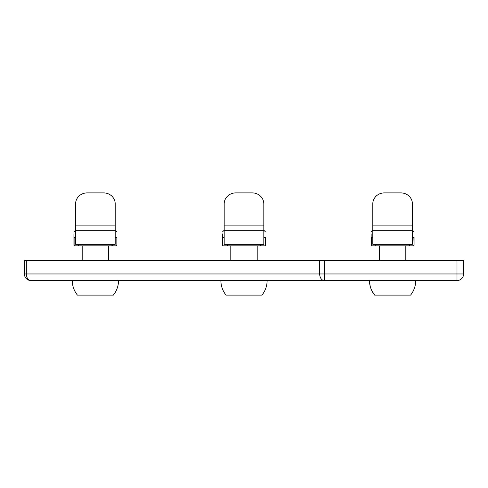 <?xml version="1.0" encoding="UTF-8"?>
<svg xmlns="http://www.w3.org/2000/svg" width="488" height="488" viewBox="0 0 488 488"><rect width="100%" height="100%" fill="white"/><g stroke="black" fill="none" stroke-linecap="round" stroke-linejoin="round"><path stroke-width="0.73" d="M379.389 260.757L379.389 245.897M374.625 295.1L371.71 290.464L374.625 295.1C371.252 290.842 369.538 285.999 369.483 280.57A23.113 23.113 0 0 0 374.625 295.1L410.579 295.1A23.113 23.113 0 0 0 415.715 280.57M372.789 230.318L372.789 203.868A11.559 10.968 180 0 1 384.349 192.9L400.855 192.9A11.559 10.968 180 0 1 412.415 203.868L412.415 230.318L372.789 230.318L372.789 244.244L412.415 244.244L412.415 230.318M413.885 237.638L414.068 237.461C414.068 230.251 414.068 230.251 414.068 237.461C414.068 230.251 414.068 230.251 414.068 237.461C414.068 230.251 414.068 230.251 414.068 237.461L414.068 245.067L413.885 237.638L412.415 237.638M371.136 245.067A0.824 0.824 0 0 0 371.96 245.897A0.824 0.647 -90 0 1 371.319 245.067L371.136 237.461L372.789 237.638M371.96 245.897L413.238 245.897A0.824 0.824 0 0 0 414.068 245.067A0.824 0.824 0 0 1 413.238 245.897L409.09 245.897A0.824 0.512 -90 0 0 409.609 245.067L409.09 245.067L409.09 245.897M371.136 237.461C371.136 230.251 371.136 230.251 371.136 237.461C371.136 230.251 371.136 230.251 371.136 237.461C371.136 230.251 371.136 230.251 371.136 237.461L371.136 233.935M412.415 230.208L414.068 231.861M82.191 260.757L82.191 245.897M77.421 295.1C74.048 290.842 72.334 285.999 72.285 280.57A23.113 23.113 0 0 0 77.421 295.1L113.375 295.1A23.113 23.113 0 0 0 118.517 280.57M75.585 230.318L75.585 203.868A11.559 10.968 180 0 1 87.145 192.9L103.651 192.9A11.559 10.968 180 0 1 115.211 203.868L115.211 230.318L75.585 230.318L75.585 244.244L115.211 244.244L115.211 230.318M74.762 245.897A0.824 0.647 -90 0 1 74.115 245.067L73.932 245.067A0.824 0.824 0 0 0 74.762 245.897L116.04 245.897A0.824 0.824 0 0 0 116.864 245.067L116.864 237.461C116.864 230.251 116.864 230.251 116.864 237.461L115.211 237.638M116.864 245.067L116.864 237.461L116.864 245.067A0.824 0.824 0 0 1 116.04 245.897A0.824 0.647 90 0 0 116.681 245.067L111.886 245.067L111.886 245.897A0.824 0.512 -90 0 0 112.405 245.067A0.824 0.512 -90 0 1 111.886 245.897M73.932 245.067L73.932 237.461L75.585 237.638M73.932 237.461C73.932 230.251 73.932 230.251 73.932 237.461L73.932 233.935M115.211 230.208L116.864 231.861M230.794 260.757L230.794 245.897M226.023 295.1C222.65 290.842 220.936 285.999 220.887 280.57A23.113 23.113 0 0 0 226.023 295.1L261.977 295.1A23.113 23.113 0 0 0 267.113 280.57M224.187 230.318L224.187 203.868A11.559 10.968 180 0 1 235.747 192.9L252.253 192.9A11.559 10.968 180 0 1 263.813 203.868L263.813 230.318L224.187 230.318L224.187 244.244L263.813 244.244L263.813 230.318M223.364 245.897A0.824 0.824 0 0 1 222.534 245.067L222.717 245.067A0.824 0.647 -90 0 0 223.364 245.897A0.824 0.824 0 0 1 222.534 245.067A0.824 0.824 0 0 0 223.364 245.897L264.636 245.897A0.824 0.824 0 0 0 265.466 245.067L265.466 237.461C265.466 230.251 265.466 230.251 265.466 237.461L263.813 237.638M261.007 244.244L260.488 245.897A0.824 0.512 -90 0 0 261.007 245.067L265.283 245.067A0.824 0.647 90 0 1 264.636 245.897A0.824 0.824 0 0 0 265.466 245.067L265.466 237.461M222.534 245.067L222.534 237.461L224.187 237.638M222.534 237.461C222.534 230.251 222.534 230.251 222.534 237.461L222.534 233.935M263.813 230.208L265.466 231.861M370.136 286.005L369.483 280.57L370.136 286.005A23.113 23.113 0 0 0 371.71 290.464A23.113 23.113 0 0 1 370.136 286.005M384.349 192.9L400.855 192.9L384.349 192.9M456.994 280.57A6.606 6.606 0 0 0 463.6 273.963L463.6 260.757L456.994 260.757L456.994 280.57L31.006 280.57A6.606 4.673 -90 0 1 26.334 273.963L24.4 273.963A6.606 6.606 0 0 0 31.006 280.57M456.994 260.757L24.4 260.757L24.4 273.963M372.789 225.127L412.415 225.127M371.319 237.638L371.319 245.067L375.595 245.067A0.824 0.512 90 0 0 376.114 245.897L375.595 244.244M409.09 244.244L409.09 245.067L376.114 245.067L376.114 244.244M413.238 245.897A0.824 0.647 90 0 0 413.885 245.067L409.609 245.067L409.609 244.244M75.585 225.127L115.211 225.127M74.115 237.638L74.115 245.067L78.391 245.067A0.824 0.512 90 0 0 78.91 245.897L78.391 244.244M111.886 244.244L111.886 245.067L78.91 245.067L78.91 244.244M112.405 245.067L112.405 244.244M224.187 225.127L263.813 225.127M222.717 237.638L222.717 245.067L226.993 245.067A0.824 0.512 90 0 0 227.512 245.897L226.993 244.244M260.488 244.244L260.488 245.067L227.512 245.067L227.512 244.244M319.67 260.757L319.67 273.963L26.334 273.963L26.334 260.757M463.6 273.963L319.67 273.963A6.606 4.673 90 0 0 324.337 280.57L324.337 260.757M405.809 260.757L405.809 245.897M372.789 230.208L371.136 231.861M108.611 260.757L108.611 245.897M75.585 230.208L73.932 231.861M257.207 260.757L257.207 245.897M224.187 230.208L222.534 231.861"/></g></svg>
